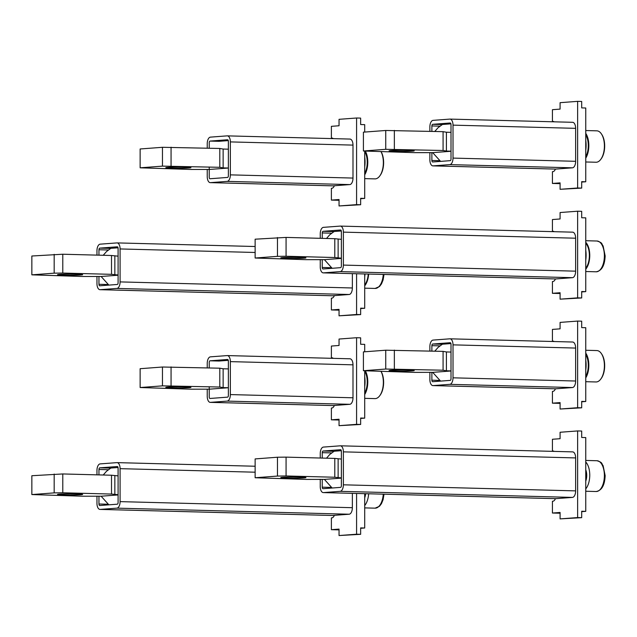 <?xml version="1.0" encoding="UTF-8"?>
<svg xmlns="http://www.w3.org/2000/svg" width="637" height="637" viewBox="0 0 637 637"><rect width="100%" height="100%" fill="white"/><g stroke="black" fill="none" stroke-linecap="round" stroke-linejoin="round"><path stroke-width="0.96" d="M363.416 151.001L363.416 132.162L385.743 130.481L385.743 149.313L363.416 151.001L414.368 152.649L432.69 152.649L451.012 151.264M385.743 130.481L443.073 131.66L446.41 132.233L446.41 151.065L443.073 150.491L385.743 149.313M451.012 132.353L446.41 132.233M408.03 150.388A12.565 0.557 0 0 1 414.217 150.865A12.565 0.557 0 0 1 407.887 151.351A12.565 0.557 0 0 1 395.274 151.343A12.565 0.557 0 0 1 389.08 150.865A12.565 0.557 0 0 1 395.418 150.38A12.565 0.557 0 0 1 408.03 150.388M451.012 151.184L446.41 151.065M440.597 161.384L432.69 152.649M443.073 131.66L443.073 150.491M394.351 149.217L394.351 130.386M434.784 131.445L438.105 127.679L442.404 124.486L450.94 123.849M572.448 122.304A6.282 3.185 91.5 0 1 572.615 122.304A6.282 3.185 91.5 0 1 575.641 128.34L575.641 161.304A6.282 3.185 91.5 0 1 572.448 167.818L555.703 169.084A6.282 3.185 91.5 0 1 555.536 169.084A6.282 3.185 91.5 0 1 555.376 169.076M431.878 152.625L431.878 160.476A1.569 0.796 91.5 0 0 432.634 161.981A1.569 0.796 91.5 0 0 432.674 161.981L450.216 160.659A1.569 0.796 91.5 0 0 451.012 159.035L451.012 124.502A1.569 0.796 91.5 0 0 450.255 122.997A1.569 0.796 91.5 0 0 450.216 122.997L432.674 124.319A1.569 0.796 91.5 0 0 431.878 125.943L431.878 131.365M429.879 152.569L429.879 159.839A6.282 3.185 -88.5 0 0 432.905 165.883A6.282 3.185 -88.5 0 0 433.072 165.875L449.818 164.617A6.282 3.185 -88.5 0 0 453.011 158.095L453.011 125.139A6.282 3.185 -88.5 0 0 449.985 119.095A6.282 3.185 -88.5 0 0 449.818 119.103L433.072 120.361A6.282 3.185 -88.5 0 0 429.879 126.882L429.879 131.31M554.15 121.818A6.282 3.185 91.5 0 0 553.075 121.42A6.282 3.185 91.5 0 0 552.916 121.42L552.43 121.46L552.43 109.691L560.09 109.11L560.09 102.676L577.632 101.355L577.632 187.987L560.09 189.308L560.09 182.875L552.43 183.448L552.43 171.679L552.916 171.648A6.282 3.185 91.5 0 0 555.408 169.084M581.692 182.071L585.753 181.768L585.753 108.003L581.692 107.9L581.692 101.458L577.632 101.355M552.43 183.448L560.09 183.655M577.632 187.987L581.692 188.098L581.692 181.656L585.753 181.768M560.09 189.308L581.692 188.098M552.43 121.46L553.505 121.484M585.753 158.151A15.71 7.97 -88.5 0 0 588.835 145.531A15.71 7.97 -88.5 0 0 585.753 133.372M585.753 130.545L596.837 130.832A15.71 7.97 91.5 0 1 601.447 133.961A15.71 7.97 91.5 0 1 604.402 145.937A15.71 7.97 91.5 0 1 600.779 159.361A15.71 7.97 91.5 0 1 596.017 162.244L585.753 161.973M601.447 133.961L601.869 134.606A14.922 7.564 91.5 0 1 604.68 145.984A14.922 7.564 91.5 0 1 601.24 158.74L600.779 159.361M585.753 134.797A14.611 7.405 91.5 0 1 588.277 145.57A14.611 7.405 91.5 0 1 585.753 156.734M585.753 140.315A18.855 9.563 91.5 0 1 586.096 145.3A18.855 9.563 91.5 0 1 585.753 150.332M363.416 370.718L363.416 351.887L385.743 350.207L385.743 369.038L363.416 370.718L414.368 372.374L432.69 372.366L451.012 370.989M385.743 350.207L443.073 351.377L446.41 351.95L446.41 370.782L443.073 370.208L385.743 369.038M451.012 352.07L446.41 351.95M408.03 370.105A12.565 0.557 0 0 1 414.217 370.583A12.565 0.557 0 0 1 407.887 371.068A12.565 0.557 0 0 1 395.274 371.068A12.565 0.557 0 0 1 389.08 370.583A12.565 0.557 0 0 1 395.418 370.105A12.565 0.557 0 0 1 408.03 370.105M451.012 370.901L446.41 370.782M440.597 381.109L432.69 372.366M443.073 351.377L443.073 370.208M394.351 368.942L394.351 350.103M434.784 351.162L438.105 347.396L442.404 344.211L450.94 343.566M572.448 342.029A6.282 3.185 91.5 0 1 572.615 342.021A6.282 3.185 91.5 0 1 575.641 348.065L575.641 381.022A6.282 3.185 91.5 0 1 572.448 387.543L555.703 388.801A6.282 3.185 91.5 0 1 555.536 388.809A6.282 3.185 91.5 0 1 555.376 388.793M431.878 372.342L431.878 380.193A1.569 0.796 91.5 0 0 432.634 381.706A1.569 0.796 91.5 0 0 432.674 381.706L450.216 380.385A1.569 0.796 91.5 0 0 451.012 378.752L451.012 344.227A1.569 0.796 91.5 0 0 450.255 342.714A1.569 0.796 91.5 0 0 450.216 342.714L432.674 344.036A1.569 0.796 91.5 0 0 431.878 345.668L431.878 351.083M429.879 372.295L429.879 379.556A6.282 3.185 -88.5 0 0 432.905 385.6A6.282 3.185 -88.5 0 0 433.072 385.6L449.818 384.334A6.282 3.185 -88.5 0 0 453.011 377.821L453.011 344.856A6.282 3.185 -88.5 0 0 449.985 338.82A6.282 3.185 -88.5 0 0 449.818 338.82L433.072 340.086A6.282 3.185 -88.5 0 0 429.879 346.6L429.879 351.035M554.15 341.543A6.282 3.185 91.5 0 0 553.075 341.137A6.282 3.185 91.5 0 0 552.916 341.145L552.43 341.177L552.43 329.409L560.09 328.835L560.09 322.402L577.632 321.08L577.632 407.712L560.09 409.034L560.09 402.6L552.43 403.173L552.43 391.405L552.916 391.365A6.282 3.185 91.5 0 0 555.408 388.801M581.692 401.796L585.753 401.485L585.753 327.721L581.692 327.617L581.692 321.183L577.632 321.08M552.43 403.173L560.09 403.372M577.632 407.712L581.692 407.815L581.692 401.382L585.753 401.485M560.09 409.034L581.692 407.815M552.43 341.177L553.505 341.209M585.753 377.876A15.71 7.97 -88.5 0 0 588.835 365.256A15.71 7.97 -88.5 0 0 585.753 353.097M585.753 350.262L596.837 350.557A15.71 7.97 91.5 0 1 601.447 353.686A15.71 7.97 91.5 0 1 604.402 365.662A15.71 7.97 91.5 0 1 600.779 379.079A15.71 7.97 91.5 0 1 596.017 381.961L585.753 381.698M601.447 353.686L601.869 354.331A14.922 7.564 91.5 0 1 604.68 365.71A14.922 7.564 91.5 0 1 601.24 378.458L600.779 379.079M585.753 354.514A14.611 7.405 91.5 0 1 588.277 365.296A14.611 7.405 91.5 0 1 585.753 376.451M585.753 360.04A18.855 9.563 91.5 0 1 586.096 365.017A18.855 9.563 91.5 0 1 585.753 370.049M277.461 237.513L277.461 256.345L255.134 258.025L255.134 239.193L286.069 237.418L334.791 238.692L341.376 239.345M286.069 237.418L286.069 256.249L277.461 256.345M255.134 258.025L306.086 259.681L324.408 259.673L341.376 258.399M286.069 256.249L334.791 257.523L334.791 238.692M341.376 258.176L334.791 257.523M299.748 257.412A12.565 0.557 0 0 1 305.935 257.897A12.565 0.557 0 0 1 299.605 258.375A12.565 0.557 0 0 1 286.984 258.375A12.565 0.557 0 0 1 280.798 257.897A12.565 0.557 0 0 1 287.128 257.412A12.565 0.557 0 0 1 299.748 257.412M326.494 238.469L329.823 234.711L334.122 231.518L341.328 230.976M332.14 268.288L324.408 259.673M338.128 258.096L338.128 239.257M277.461 457.231L277.461 476.07L255.134 477.75L255.134 458.919L277.461 457.231L286.069 457.135L334.791 458.409L341.376 459.07M286.069 457.135L286.069 475.966L277.461 476.07M255.134 477.75L306.086 479.406L324.408 479.398L341.376 478.116M286.069 475.966L334.791 477.24L334.791 458.409M341.376 477.901L334.791 477.24M299.748 477.137A12.565 0.557 0 0 1 305.935 477.615A12.565 0.557 0 0 1 299.605 478.1A12.565 0.557 0 0 1 286.984 478.092A12.565 0.557 0 0 1 280.798 477.615A12.565 0.557 0 0 1 287.128 477.129A12.565 0.557 0 0 1 299.748 477.137M326.494 458.194L329.823 454.428L334.122 451.243L341.328 450.693M332.14 488.014L324.408 479.398M338.128 477.814L338.128 458.982M320.244 259.57L320.244 266.831A6.282 3.185 -88.5 0 0 323.27 272.875A6.282 3.185 -88.5 0 0 323.437 272.867L340.182 271.609A6.282 3.185 -88.5 0 0 343.375 265.088L343.375 232.131A6.282 3.185 -88.5 0 0 340.349 226.095A6.282 3.185 -88.5 0 0 340.182 226.095L323.437 227.353A6.282 3.185 -88.5 0 0 320.244 233.875L320.244 238.31M322.242 259.617L322.242 267.468A1.569 0.796 91.5 0 0 322.999 268.981A1.569 0.796 91.5 0 0 323.039 268.973L340.58 267.659A1.569 0.796 91.5 0 0 341.376 266.027L341.376 231.502A1.569 0.796 91.5 0 0 340.62 229.989A1.569 0.796 91.5 0 0 340.58 229.989L323.039 231.311A1.569 0.796 91.5 0 0 322.242 232.943L322.242 238.357M572.448 232.163A6.282 3.185 91.5 0 1 572.615 232.163A6.282 3.185 91.5 0 1 575.641 238.206L575.641 271.163A6.282 3.185 91.5 0 1 572.448 277.676L555.703 278.942A6.282 3.185 91.5 0 1 555.536 278.942A6.282 3.185 91.5 0 1 555.376 278.934M320.244 479.287L320.244 486.557A6.282 3.185 -88.5 0 0 323.27 492.592A6.282 3.185 -88.5 0 0 323.437 492.592L340.182 491.334A6.282 3.185 -88.5 0 0 343.375 484.813L343.375 451.856A6.282 3.185 -88.5 0 0 340.349 445.812A6.282 3.185 -88.5 0 0 340.182 445.82L323.437 447.078A6.282 3.185 -88.5 0 0 320.244 453.592L320.244 458.027M322.242 479.343L322.242 487.186A1.569 0.796 91.5 0 0 322.999 488.698A1.569 0.796 91.5 0 0 323.039 488.698L340.58 487.377A1.569 0.796 91.5 0 0 341.376 485.744L341.376 451.219A1.569 0.796 91.5 0 0 340.62 449.706A1.569 0.796 91.5 0 0 340.58 449.714L323.039 451.028A1.569 0.796 91.5 0 0 322.242 452.66L322.242 458.083M572.448 451.888A6.282 3.185 91.5 0 1 572.615 451.88A6.282 3.185 91.5 0 1 575.641 457.923L575.641 490.88A6.282 3.185 91.5 0 1 572.448 497.401L555.703 498.66A6.282 3.185 91.5 0 1 555.536 498.667A6.282 3.185 91.5 0 1 555.376 498.652M554.15 231.677A6.282 3.185 91.5 0 0 553.075 231.279A6.282 3.185 91.5 0 0 552.916 231.287L552.43 231.319L552.43 219.55L560.09 218.969L560.09 212.535L577.632 211.213L577.632 297.853L560.09 299.167L560.09 292.733L552.43 293.315L552.43 281.538L552.916 281.506A6.282 3.185 91.5 0 0 555.408 278.942M581.692 291.929L585.753 291.627L585.753 217.862L581.692 217.758L581.692 211.325L577.632 211.213M552.43 293.315L560.09 293.514M577.632 297.853L581.692 297.957L581.692 291.523L585.753 291.627M560.09 299.167L581.692 297.957M552.43 231.319L553.505 231.35M554.15 451.402A6.282 3.185 91.5 0 0 553.075 451.004A6.282 3.185 91.5 0 0 552.916 451.004L552.43 451.044L552.43 439.267L560.09 438.694L560.09 432.26L577.632 430.938L577.632 517.57L560.09 518.892L560.09 512.459L552.43 513.032L552.43 501.263L552.916 501.223A6.282 3.185 91.5 0 0 555.408 498.66M581.692 511.654L585.753 511.352L585.753 437.587L581.692 437.476L581.692 431.042L577.632 430.938M552.43 513.032L560.09 513.231M577.632 517.57L581.692 517.674L581.692 511.24L585.753 511.352M560.09 518.892L581.692 517.674M552.43 451.044L553.505 451.068M585.753 269.164A15.399 7.803 -88.5 0 0 589.758 255.429A15.399 7.803 -88.5 0 0 585.753 242.307M585.753 488.882A15.399 7.803 -88.5 0 0 589.758 475.154A15.399 7.803 -88.5 0 0 585.753 462.024M585.753 469.764A9.428 4.777 91.5 0 1 586.725 475.385A9.428 4.777 91.5 0 1 585.753 481.15M585.753 250.182A18.855 9.563 91.5 0 1 586.096 255.158A18.855 9.563 91.5 0 1 585.753 260.191M585.753 469.899A18.855 9.563 91.5 0 1 586.096 474.883A18.855 9.563 91.5 0 1 585.753 479.908M585.753 243.215A14.611 7.405 91.5 0 1 589.36 255.461A14.611 7.405 91.5 0 1 585.753 268.257M333.294 138.635A6.282 3.185 91.5 0 0 332.028 138.062A6.282 3.185 91.5 0 0 331.861 138.07L331.383 138.102L331.383 126.333L339.043 125.76L339.043 119.326L356.585 118.004L356.585 204.636L339.043 205.958L339.043 199.524L331.383 200.098L331.383 188.329L331.861 188.289A6.282 3.185 91.5 0 0 334.353 185.749M360.646 198.72L364.706 198.41L364.706 151.216M364.706 132.066L364.706 124.653L360.646 124.541L360.646 118.108L356.585 118.004M331.383 200.098L339.043 200.297M356.585 204.636L360.646 204.74L360.646 198.306L364.706 198.41M339.043 205.958L360.646 204.74M331.383 138.102L332.45 138.133M364.706 174.801A15.71 7.97 -88.5 0 0 367.788 162.18A15.71 7.97 -88.5 0 0 365.503 151.359M381.077 151.781A15.71 7.97 91.5 0 1 383.355 162.586A15.71 7.97 91.5 0 1 379.732 176.003A15.71 7.97 91.5 0 1 374.962 178.886L364.706 178.623M381.149 151.781A14.922 7.564 91.5 0 1 383.625 162.634A14.922 7.564 91.5 0 1 380.185 175.382L379.732 176.003M364.706 151.447A14.611 7.405 91.5 0 1 367.231 162.22A14.611 7.405 91.5 0 1 364.706 173.375M364.706 156.965A18.855 9.563 91.5 0 1 365.049 161.941A18.855 9.563 91.5 0 1 364.706 166.974M333.294 358.352A6.282 3.185 91.5 0 0 332.028 357.787A6.282 3.185 91.5 0 0 331.861 357.787L331.383 357.827L331.383 346.058L339.043 345.477L339.043 339.043L356.585 337.721L356.585 424.353L339.043 425.675L339.043 419.242L331.383 419.823L331.383 408.046L331.861 408.014A6.282 3.185 91.5 0 0 334.353 405.474M360.646 418.437L364.706 418.135L364.706 370.941M364.706 351.791L364.706 344.37L360.646 344.267L360.646 337.833L356.585 337.721M331.383 419.823L339.043 420.022M356.585 424.353L360.646 424.465L360.646 418.031L364.706 418.135M339.043 425.675L360.646 424.465M331.383 357.827L332.45 357.851M364.706 394.526A15.71 7.97 -88.5 0 0 367.788 381.897A15.71 7.97 -88.5 0 0 365.503 371.076M381.077 371.506A15.71 7.97 91.5 0 1 383.355 382.304A15.71 7.97 91.5 0 1 379.732 395.728A15.71 7.97 91.5 0 1 374.962 398.611L364.706 398.34M381.149 371.506A14.922 7.564 91.5 0 1 383.625 382.351A14.922 7.564 91.5 0 1 380.185 395.107L379.732 395.728M364.706 371.164A14.611 7.405 91.5 0 1 367.231 381.937A14.611 7.405 91.5 0 1 364.706 393.101M364.706 376.69A18.855 9.563 91.5 0 1 365.049 381.667A18.855 9.563 91.5 0 1 364.706 386.699M356.585 273.743L356.585 314.495L339.043 315.817L339.043 309.383L331.383 309.956L331.383 298.188L331.861 298.148A6.282 3.185 91.5 0 0 334.353 295.608M360.646 308.579L364.706 308.276L364.706 273.958M331.383 309.956L339.043 310.155M356.585 314.495L360.646 314.598L360.646 308.165L364.706 308.276M339.043 315.817L360.646 314.598M356.585 493.468L356.585 534.22L339.043 535.542L339.043 529.1L331.383 529.681L331.383 517.913L331.861 517.873A6.282 3.185 91.5 0 0 334.353 515.333M360.646 528.304L364.706 527.993L364.706 493.675M331.383 529.681L339.043 529.88M356.585 534.22L360.646 534.324L360.646 527.89L364.706 527.993M339.043 535.542L360.646 534.324M364.706 285.806A15.399 7.803 -88.5 0 0 368.64 274.061M364.706 505.531A15.399 7.803 -88.5 0 0 368.64 493.779M365.606 493.699A9.428 4.777 91.5 0 1 364.706 497.792M364.985 273.966A18.855 9.563 91.5 0 1 364.706 276.832M364.985 493.683A18.855 9.563 91.5 0 1 364.706 496.557M368.242 274.053A14.611 7.405 91.5 0 1 364.706 284.898M349.809 358.79A6.282 3.185 91.5 0 1 349.968 358.79A6.282 3.185 91.5 0 1 352.994 364.834L352.994 397.791A6.282 3.185 91.5 0 1 349.809 404.304L333.055 405.57A6.282 3.185 91.5 0 1 332.896 405.57A6.282 3.185 91.5 0 1 332.729 405.562M209.231 386.747L209.231 396.962A1.569 0.796 91.5 0 0 209.987 398.467A1.569 0.796 91.5 0 0 210.027 398.467L227.576 397.146A1.569 0.796 91.5 0 0 228.372 395.521L228.372 360.988A1.569 0.796 91.5 0 0 227.616 359.483A1.569 0.796 91.5 0 0 227.576 359.483L210.027 360.805A1.569 0.796 91.5 0 0 209.231 362.429L209.231 367.915M207.24 389.127L207.24 396.325A6.282 3.185 -88.5 0 0 210.266 402.369A6.282 3.185 -88.5 0 0 210.425 402.361L227.17 401.103A6.282 3.185 -88.5 0 0 230.363 394.582L230.363 361.625A6.282 3.185 -88.5 0 0 227.337 355.581A6.282 3.185 -88.5 0 0 227.17 355.589L210.425 356.847A6.282 3.185 -88.5 0 0 207.24 363.369L207.24 367.868M349.809 139.073A6.282 3.185 91.5 0 1 349.968 139.065A6.282 3.185 91.5 0 1 352.994 145.109L352.994 178.065A6.282 3.185 91.5 0 1 349.809 184.587L333.055 185.845A6.282 3.185 91.5 0 1 332.896 185.853A6.282 3.185 91.5 0 1 332.729 185.837M209.231 167.029L209.231 177.237A1.569 0.796 91.5 0 0 209.987 178.75A1.569 0.796 91.5 0 0 210.027 178.75L227.576 177.428A1.569 0.796 91.5 0 0 228.372 175.796L228.372 141.271A1.569 0.796 91.5 0 0 227.616 139.758A1.569 0.796 91.5 0 0 227.576 139.758L210.027 141.08A1.569 0.796 91.5 0 0 209.231 142.712L209.231 148.198M207.24 169.402L207.24 176.6A6.282 3.185 -88.5 0 0 210.266 182.644A6.282 3.185 -88.5 0 0 210.425 182.644L227.17 181.378A6.282 3.185 -88.5 0 0 230.363 174.864L230.363 141.908A6.282 3.185 -88.5 0 0 227.337 135.864A6.282 3.185 -88.5 0 0 227.17 135.864L210.425 137.13A6.282 3.185 -88.5 0 0 207.24 143.644L207.24 148.142M140.132 387.535L140.132 368.704L162.459 367.016L162.459 385.855L140.132 387.535L191.084 389.191L209.231 389.175M162.459 367.016L219.797 368.194L223.133 368.767L223.133 387.599L219.797 387.025L162.459 385.855M228.372 368.903L223.133 368.767M184.746 386.922A12.565 0.557 0 0 1 190.933 387.4A12.565 0.557 0 0 1 184.603 387.885A12.565 0.557 0 0 1 171.99 387.877A12.565 0.557 0 0 1 165.803 387.4A12.565 0.557 0 0 1 172.133 386.914A12.565 0.557 0 0 1 184.746 386.922M223.133 387.599L228.372 387.734L209.406 389.183M219.797 368.194L219.797 387.025M171.066 385.751L171.066 366.92M219.12 361.028L228.293 360.335M140.132 167.81L140.132 148.978L162.459 147.298L162.459 166.13L140.132 167.81L191.084 169.466L209.231 169.458M162.459 147.298L219.797 148.469L223.133 149.042L223.133 167.881L219.797 167.308L162.459 166.13M228.372 149.185L223.133 149.042M184.746 167.197A12.565 0.557 0 0 1 190.933 167.682A12.565 0.557 0 0 1 184.603 168.16A12.565 0.557 0 0 1 171.99 168.16A12.565 0.557 0 0 1 165.803 167.682A12.565 0.557 0 0 1 172.133 167.197A12.565 0.557 0 0 1 184.746 167.197M228.372 168.033L209.406 169.458M228.372 168.017L223.133 167.881M219.797 148.469L219.797 167.308M171.066 166.034L171.066 147.195M219.12 141.303L228.293 140.61M54.177 254.33L54.177 273.162L31.85 274.842L31.85 256.01L62.784 254.227L111.507 255.501L118.092 256.162M62.784 254.227L62.784 273.066L54.177 273.162M31.85 274.842L82.802 276.498L101.124 276.49L118.092 275.216M62.784 273.066L111.507 274.332L111.507 255.501M118.092 274.993L111.507 274.332M76.464 274.228A12.565 0.557 0 0 1 82.651 274.706A12.565 0.557 0 0 1 76.321 275.192A12.565 0.557 0 0 1 63.708 275.192A12.565 0.557 0 0 1 57.521 274.706A12.565 0.557 0 0 1 63.851 274.228A12.565 0.557 0 0 1 76.464 274.228M103.218 255.286L106.538 251.519L110.838 248.334L118.052 247.793M108.863 285.105L101.124 276.49M114.843 274.905L114.843 256.074M54.177 474.047L54.177 492.879L31.85 494.567L31.85 475.728L62.784 473.952L111.507 475.226L118.092 475.879M62.784 473.952L62.784 492.783L54.177 492.879M31.85 494.567L82.802 496.215L101.124 496.215L118.092 494.933M62.784 492.783L111.507 494.057L111.507 475.226M118.092 494.718L111.507 494.057M76.464 493.954A12.565 0.557 0 0 1 82.651 494.431A12.565 0.557 0 0 1 76.321 494.917A12.565 0.557 0 0 1 63.708 494.909A12.565 0.557 0 0 1 57.521 494.431A12.565 0.557 0 0 1 63.851 493.946A12.565 0.557 0 0 1 76.464 493.954M103.218 475.003L106.538 471.245L110.838 468.052L118.052 467.51M108.863 504.822L101.124 496.215M114.843 494.631L114.843 475.799M352.357 273.631L352.357 287.98A6.282 3.185 91.5 0 1 349.164 294.493L332.418 295.759A6.282 3.185 91.5 0 1 332.259 295.759A6.282 3.185 91.5 0 1 332.092 295.743M98.958 276.434L98.958 284.285A1.569 0.796 91.5 0 0 99.714 285.79A1.569 0.796 91.5 0 0 99.754 285.79L117.296 284.468A1.569 0.796 91.5 0 0 118.092 282.844L118.092 248.311A1.569 0.796 91.5 0 0 117.335 246.806A1.569 0.796 91.5 0 0 117.296 246.806L99.754 248.127A1.569 0.796 91.5 0 0 98.958 249.752L98.958 255.174M96.959 276.378L96.959 283.648A6.282 3.185 -88.5 0 0 99.985 289.692A6.282 3.185 -88.5 0 0 100.152 289.684L116.897 288.426A6.282 3.185 -88.5 0 0 120.09 281.904L120.09 248.948A6.282 3.185 -88.5 0 0 117.065 242.904A6.282 3.185 -88.5 0 0 116.897 242.912L100.152 244.17A6.282 3.185 -88.5 0 0 96.959 250.691L96.959 255.118M352.357 493.357L352.357 507.697A6.282 3.185 91.5 0 1 349.164 514.218L332.418 515.476A6.282 3.185 91.5 0 1 332.259 515.484A6.282 3.185 91.5 0 1 332.092 515.468M98.958 496.159L98.958 504.002A1.569 0.796 91.5 0 0 99.714 505.515A1.569 0.796 91.5 0 0 99.754 505.515L117.296 504.193A1.569 0.796 91.5 0 0 118.092 502.561L118.092 468.036A1.569 0.796 91.5 0 0 117.335 466.523A1.569 0.796 91.5 0 0 117.296 466.523L99.754 467.845A1.569 0.796 91.5 0 0 98.958 469.477L98.958 474.899M96.959 496.104L96.959 503.365A6.282 3.185 -88.5 0 0 99.985 509.409A6.282 3.185 -88.5 0 0 100.152 509.409L116.897 508.143A6.282 3.185 -88.5 0 0 120.09 501.63L120.09 468.665A6.282 3.185 -88.5 0 0 117.065 462.629A6.282 3.185 -88.5 0 0 116.897 462.629L100.152 463.895A6.282 3.185 -88.5 0 0 96.959 470.409L96.959 474.844M442.038 124.557L432.674 124.319M431.878 125.943L439.649 126.15M439.697 160.675L431.878 160.476M453.011 125.139L575.641 128.34M575.641 161.304L453.011 158.095M449.818 164.617L572.448 167.818M555.703 169.084L433.072 165.875M442.038 344.283L432.674 344.036M431.878 345.668L439.649 345.867M439.697 380.4L431.878 380.193M453.011 344.856L575.641 348.065M575.641 381.022L453.011 377.821M449.818 384.334L572.448 387.543M555.703 388.801L433.072 385.6M333.748 231.589L323.039 231.311M331.415 267.707L322.242 267.468M322.242 232.943L331.367 233.182M343.375 232.131L575.641 238.206M555.703 278.942L323.437 272.867M340.182 271.609L572.448 277.676M575.641 271.163L343.375 265.088M333.748 451.314L323.039 451.028M331.415 487.424L322.242 487.186M322.242 452.66L331.367 452.899M343.375 451.856L575.641 457.923M555.703 498.66L323.437 492.592M340.182 491.334L572.448 497.401M575.641 490.88L343.375 484.813M596.965 241.009A15.399 7.803 91.5 0 1 604.378 255.811A15.399 7.803 91.5 0 1 596.16 271.792C601.766 270.813 604.76 265.502 605.15 255.875L603.112 245.922C601.288 243.931 603.135 242.888 596.965 241.009L585.753 240.722M596.965 460.734A15.399 7.803 91.5 0 1 604.378 475.536A15.399 7.803 91.5 0 1 596.16 491.517C601.766 490.53 604.76 485.227 605.15 475.592L603.112 465.639C601.288 463.648 603.135 462.605 596.965 460.734L585.753 460.44M383.259 274.443A15.399 7.803 91.5 0 1 375.113 288.442L379.485 286.554L381.475 283.911L383.084 279.985L384.031 274.459M383.259 494.161A15.399 7.803 91.5 0 1 375.113 508.159L379.485 506.272L381.475 503.636L383.084 499.711L384.031 494.185M219.009 361.036L210.027 360.805M230.363 361.625L352.994 364.834M352.994 397.791L230.363 394.582M227.17 401.103L349.809 404.304M333.055 405.57L210.425 402.361M219.009 141.318L210.027 141.08M230.363 141.908L352.994 145.109M352.994 178.065L230.363 174.864M227.17 181.378L349.809 184.587M333.055 185.845L210.425 182.644M110.472 248.406L99.754 248.127M98.958 249.752L108.083 249.991M108.131 284.524L98.958 284.285M120.09 248.948L255.134 252.475M352.357 287.98L120.09 281.904M116.897 288.426L349.164 294.493M332.418 295.759L100.152 289.684M110.472 468.123L99.754 467.845M98.958 469.477L108.083 469.716M108.131 504.241L98.958 504.002M120.09 468.665L255.134 472.2M352.357 507.697L120.09 501.63M116.897 508.143L349.164 514.218M332.418 515.476L100.152 509.409M449.985 119.095L572.615 122.304M432.905 165.883L555.536 169.084M449.985 338.82L572.615 342.021M432.905 385.6L555.536 388.809M572.615 232.163L340.349 226.095M555.536 278.942L323.27 272.875M572.615 451.88L340.349 445.812M555.536 498.667L323.27 492.592M585.753 271.521L596.16 271.792M585.753 491.246L596.16 491.517M364.706 288.171L375.113 288.442M364.706 507.888L375.113 508.159M227.337 355.581L349.968 358.79M210.266 402.369L332.896 405.57M227.337 135.864L349.968 139.065M210.266 182.644L332.896 185.853M117.065 242.904L255.134 246.511M99.985 289.692L332.259 295.759M117.065 462.629L255.134 466.236M99.985 509.409L332.259 515.484"/></g></svg>
